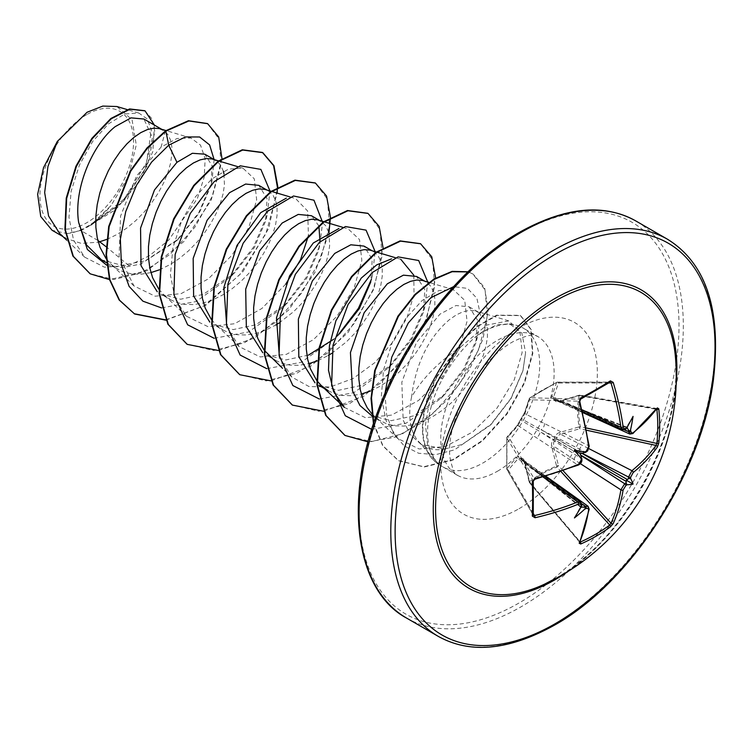 <?xml version="1.0" encoding="UTF-8"?>
<svg xmlns="http://www.w3.org/2000/svg" width="753" height="753" viewBox="0 0 753 753"><rect width="100%" height="100%" fill="white"/><g stroke="black" fill="none" stroke-linecap="round" stroke-linejoin="round"><path stroke-width="0.56" stroke-dasharray="3.77 2.82" d="M580.309 463.613L553.549 446.124L558.481 465.636L556.947 467.133C546.612 470.663 537.698 475.811 530.187 482.579A1.525 0.941 48.4 0 1 529.519 481.619L541.962 472.62L556.542 466.022L551.685 446.425C551.064 443.329 552.034 440.787 554.585 438.792C555.027 435.582 556.749 433.474 559.752 432.457L579.142 426.866C577.071 416.004 577.071 405.603 579.142 395.664L559.752 401.396C556.759 402.206 555.036 401.669 554.585 399.777C552.034 399.937 551.064 398.921 551.685 396.737L556.542 382.618L541.962 390.374L529.519 398.215L524.785 412.268L520.794 419.28L516.718 426.236L506.91 437.371L506.91 468.564L516.718 457.297C518.29 455.678 519.655 456.007 520.794 458.295C522.657 457.739 523.984 458.963 524.785 461.956L529.519 481.619A1.525 0.546 -13.8 0 0 529.18 482.099A1.525 0.546 -13.8 0 0 529.557 482.334L524.888 462.681L588.799 508.379A227.001 127.586 61.3 0 1 579.424 541.511L529.5 482.72L530.187 482.579L580.111 541.812M516.718 426.236A1.525 1.111 42.7 0 1 516.916 425.831L507.117 436.909A1.525 1.525 0 0 0 506.75 437.785A1.525 1.064 4.4 0 1 506.91 437.371A1.525 1.129 40.7 0 1 508.247 436.636L518.017 425.605L577.739 464.921A1.525 0.715 -112.4 0 0 578.295 465.072L578.52 464.827M543.186 477.082L518.017 458.709L508.247 470.032A1.525 1.111 -140 0 1 506.91 468.564A1.525 0.668 -3.5 0 0 506.75 468.893A1.525 0.668 -3.5 0 0 506.835 469.091L506.835 438.19A1.525 1.205 -31.7 0 1 508.247 436.636L534.479 479.077L533.19 480.838A227.444 60.456 78.8 0 1 533.19 514.854L533.275 515.193M555.714 578.323C623.606 541.878 684.025 430.217 675.497 357.75A169.999 98.144 -60 0 1 555.789 578.285A169.999 98.144 -60 0 1 544.861 584.017M86.736 114.616A66.217 38.234 120 0 0 39.918 195.714A66.217 38.234 120 0 0 86.736 222.747A66.217 38.234 120 0 0 133.554 141.649A66.217 38.234 120 0 0 86.736 114.616M444.816 448.986L462.201 444.468L491.474 423.967L511.052 398.572L522.855 370.965L525.594 352.583L521.838 333.005L509.602 323.856L497.055 324.759L482.409 331.847L475.482 336.949A80.176 46.291 -60 0 1 483.021 332.017A80.176 46.291 -60 0 1 514.788 324.91A80.176 46.291 -60 0 1 523.109 328.044A80.176 46.291 -60 0 1 535.402 392.285A80.176 46.291 -60 0 1 483.021 462.935A80.176 46.291 -60 0 1 442.943 466.907A80.176 46.291 -60 0 1 439.761 464.752L435.752 460.911L427.61 445.399L425.483 424.73L429.605 401.123L439.545 377.131L460.572 346.992C438.19 362.249 421.849 378.957 411.543 397.123A71.582 41.33 120 0 0 418.433 441.343A71.582 41.33 120 0 0 424.57 446.378A71.582 41.33 120 0 0 444.816 448.986L421.2 444.43L424.57 446.378M439.761 464.752L439.978 464.883C422.48 451.96 423.647 413.03 442.51 378.881C451.819 361.769 462.813 347.792 475.482 336.949M97.843 240.405L80.665 230.484A71.582 41.33 120 0 0 87.009 227.284A71.582 41.33 120 0 0 87.32 227.105L120.584 203.997L144.388 170.084L152.464 137.846L143.908 119.03M106.738 239.482L117.27 234.343L126.758 228.093L135.804 220.591L144.181 212.073L151.72 202.783L158.234 192.994L163.599 183.007L167.703 173.115L170.46 163.599L171.844 154.742L171.853 146.816L170.517 140.049L167.928 134.655L164.173 130.806L161.641 129.262M101.429 259.823L121.826 265.301L145.169 260.858L178.273 239.153L199.319 212.911L210.962 185.633L212.054 165.66L204.797 154.186M106.182 258.778L110.889 264.115L115.99 268.153L123.53 271.946L131.916 273.979L140.952 274.243L150.92 272.605M159.335 269.847L169.867 264.708L179.355 258.458L188.401 250.956L196.778 242.438L204.317 233.148L210.831 223.368L216.196 213.381L220.3 203.479L223.057 193.963L224.441 185.106L223.952 173.651M158.779 289.143L163.486 294.479L170.385 299.628L160.878 294.141L180.598 299.233L203.244 294.395L234.239 273.226L254.156 247.869L265.593 221.156L267.042 198.51L258.759 185.342M170.385 299.628L176.127 302.311L184.513 304.353L193.549 304.607L203.037 303.092L212.751 299.882L222.464 295.072L231.962 288.823L240.998 281.33L249.384 272.802L256.914 263.512L263.437 253.733L268.793 243.746L272.897 233.844L275.654 224.328L277.038 215.471L277.048 207.546L275.72 200.787L273.123 195.394L269.376 191.535L265.207 189.511M211.377 319.517L216.092 324.844L222.982 330.002L213.476 324.515L233.185 329.598L255.851 324.759L286.827 303.6L306.716 278.29L318.18 251.549L319.997 241.798M222.982 330.002L228.724 332.675L237.11 334.718L246.146 334.972L255.634 333.466L265.348 330.247L275.767 325.032M268.689 355.218L275.579 360.367L266.082 354.879L285.782 359.962L308.448 355.124M263.974 349.881L264.435 350.484M275.579 360.367L281.321 363.05L289.707 365.083L298.743 365.337L308.721 363.708M317.126 360.951L317.615 360.753M318.679 385.244L338.389 390.336L361.045 385.498L392.021 364.339L411.919 339.01L423.384 312.269L424.833 289.623L416.56 276.445M316.571 380.246L317.032 380.858M328.186 390.732L333.918 393.414L342.304 395.447L351.34 395.711L361.318 394.073M371.276 415.609L390.976 420.701L413.642 415.863L444.628 394.694L464.497 369.422L475.971 342.643L477.43 319.987L469.157 306.81L456.026 305.52L439.94 314.152L416.305 342.775L401.838 382.213L403.147 420.07L410.244 434.547L421.2 444.43M372.161 414.225L378.985 419.995L386.524 423.779L394.901 425.822L403.947 426.076L413.435 424.56L423.148 421.351L432.862 416.541L442.35 410.291L451.386 402.799L459.772 394.271L467.302 384.981L473.825 375.201L479.19 365.214L483.285 355.312L486.052 345.796L487.436 336.949L487.436 329.014L486.109 322.256L483.511 316.862L479.765 313.003L475.002 310.82L469.383 310.377L463.114 311.723L456.393 314.829L449.447 319.639C428.466 337.655 415.825 363.483 411.543 397.123M223.368 171.242L220.525 165.02L216.77 161.17L212.61 159.147M318.905 225.956L311.365 215.706M278.968 323.065L293.595 311.695L301.981 303.177L309.511 293.886L316.034 284.097L321.39 274.111L325.494 264.218L328.252 254.693L329.635 245.845L329.146 234.39M328.572 231.971L325.72 225.759L320.863 221.194M371.417 279.259L372.302 276.144L370.787 281.895L372.236 259.258L363.963 246.08M317.954 360.612L328.364 355.407M331.565 353.43L346.192 342.06L354.578 333.541L362.108 324.251L368.631 314.462L373.996 304.476L378.091 294.583L380.849 285.067L382.232 276.21L382.242 268.284L380.914 261.517L378.317 256.124L374.57 252.274L370.41 250.25M370.551 390.986L380.265 386.176L389.753 379.926L398.789 372.424L407.175 363.906L414.705 354.616L421.228 344.836L426.593 334.85L430.688 324.948L433.446 315.432L434.829 306.575L434.839 298.649L433.512 291.882L430.914 286.488L427.167 282.639L423.007 280.615M165.415 130.909L161.076 147.099L177.049 138.486L190.914 138.006L200.496 145.103L205.174 158.657L204.204 177.115L197.418 198.425L168.757 240.056L149.329 255.756L128.772 265.545L104.422 267.164L84.75 257.206L73.596 240.235L68.965 217.401L71.111 191.3L79.451 164.973L92.591 141.555L108.498 123.859L124.763 113.985L138.834 113.063L147.014 118.805L151.381 129.77L146.562 162.507L124.273 198.99L90.586 225.222L110.992 205.616L128.622 176.098L136.284 144.981L132.067 119.765L116.903 106.521M59.666 233.505L66.509 238.607L81.305 243.388L98.314 242.202M128.772 265.545L106.173 246.749M80.665 230.484L66.989 233.552L52.098 230.286M214.125 159.57L211.894 181.868L198.82 212.61L176.56 240.8L140.632 264.058L122.758 267.597L106.71 265.188M221.966 158.554L211.198 200.166L183.986 241.468L147.061 270.656L109.514 279.598M154.403 125.092L152.887 151.419L139.07 182.17L115.661 209.598L87.32 227.105M207.433 123.567L219.161 139.173L221.034 164.7L212.553 195.799L194.745 227.368L170.046 254.41L141.828 272.708L113.929 279.467L90.021 273.716M144.811 110.729L151.899 118.767L154.836 131.502L147.306 165.716L123.897 200.947L91.292 225.043L87.489 227.058M90.586 225.222L91.292 225.043M460.572 346.992L486.796 325.061L508.783 320.891L519.965 331.471L522.149 352.479L514.28 379.757L497.074 408.013L472.931 431.827L445.512 446.491L419.101 448.986L397.725 438.481L386.082 420.72L381.3 396.859L383.559 369.761L392.209 342.587L405.745 318.547L422.132 300.503L438.905 290.545L453.4 289.717L464.723 300.315L467.058 321.277L459.396 348.47L442.435 376.679L418.583 400.445L391.522 415.11L365.431 417.689L344.356 407.382M413.83 275.24L414.009 294.319L407.128 317.342L393.687 341.128L374.985 362.513L353.006 378.552L330.172 386.986L308.984 386.524L291.75 377.018L279.382 356.988M342.756 227.331L348.215 228.959L359.51 239.576L361.854 260.557L354.183 287.759L337.231 315.959L313.389 339.707L286.347 354.362L260.246 356.931L239.162 346.644L226.775 326.576M290.15 196.966L295.618 198.594L307.648 211.038L308.438 235.793M285.782 284.097L261.884 308.476L234.494 323.752L207.969 326.651L186.556 316.279L175.054 298.64L170.413 274.911L172.879 247.925L181.68 220.827L195.356 196.919L211.8 178.979L228.526 169.067L243.021 168.23L254.307 178.838L256.66 199.827L248.998 227.02L232.056 255.192L208.233 278.949L181.125 293.632L155.062 296.202L133.959 285.914L119.125 256.378L120.574 216.083L136.566 175.995L161.076 147.099M161.566 307.93L196.053 301.558L230.314 277.123L253.375 247.342L267.099 215.424L269.96 190.933M214.163 338.295L248.65 331.932L282.902 307.497L305.953 277.725L319.696 245.817L322.613 222.389M266.76 368.659L301.256 362.297L335.509 337.852L337.608 335.716M372.302 276.144L375.154 251.671M319.357 399.034L353.844 392.661L388.096 368.236L411.157 338.455L424.89 306.546L427.751 282.036M371.69 429.361L406.3 423.101L440.712 398.591L463.763 368.801L477.496 336.883L480.461 315.112L476.903 298.292L467.5 288.39L453.56 286.658M384.952 393.537L386.675 414.941L393.207 432.834L404.163 445.908L418.743 453.297L435.912 454.586L454.417 449.899L490.081 425.37L510.845 398.535L522.996 370.438L525.594 352.583M165.839 320.157L205.898 305.238L242.89 271.682L268.661 228.451L277.838 186.904M218.445 350.522L254.42 338.088L288.644 309.991L314.989 272.351L328.892 233.204M330.435 217.786L330.435 217.269M271.042 380.886L311.102 365.967L348.093 332.412L373.855 289.18L383.032 247.643M323.639 411.251L363.699 396.342L400.69 362.786L426.452 319.545L435.639 278.008M368.076 441.87L395.184 437.22L423.092 422.085L448.769 398.497L469.477 369.516L483.05 338.859L488.198 310.434L484.668 287.891L473.223 274.158L467.895 271.889M373.686 423.167L382.985 445.795L398.732 460.798L424.165 467.001L453.325 459.904L482.24 441.126L507.051 413.99L524.577 383.061L532.823 353.345L531.213 329.598L520.671 315.582L496.989 315.432L478.579 326.021L465.288 337.815L437.333 376.321L436.891 376.067L439.545 377.131M165.716 319.874L204.007 305.897L239.793 274.638L265.837 233.75L277.123 193.069M277.396 187.685L277.396 187.168M187.017 344.234L213.654 350.54L244.443 342.794L275.203 322.472L301.793 292.926L320.674 258.91L329.485 225.881L327.395 199.103L315.206 182.923M239.595 374.589L266.233 380.905L297.021 373.168L327.79 352.846L354.381 323.301L373.272 289.293L382.082 256.246L379.992 229.467L367.803 213.297M292.22 404.973L318.858 411.27L349.646 403.523L380.406 383.202L406.996 353.646L425.878 319.639L434.688 286.601L432.589 259.832L420.4 243.661M344.799 435.328L371.483 441.635L402.318 433.86L433.126 413.463L459.735 383.823L478.579 349.75L487.313 316.693L485.101 289.961L472.79 273.904L467.99 271.795M373.46 423.845L382.778 445.889L398.299 460.554L423.723 466.747L452.882 459.659L481.807 440.872L506.609 413.736L524.144 382.806L532.39 353.091L530.771 329.343L520.238 315.328L496.547 315.178L478.136 325.767L464.846 337.56L436.891 376.067A79.498 45.895 -60 0 0 438.895 464.272A79.498 45.895 -60 0 0 439.968 464.855M66.989 233.552A71.196 41.104 120 0 0 110.992 205.616M439.978 464.883A79.498 45.895 -60 0 1 439.338 464.526A79.498 45.895 -60 0 1 437.333 376.321L442.51 378.881M632.896 433.54A1.525 1.026 51 0 1 631.955 433.615L560.42 401.123A1.525 0.574 -107.3 0 0 559.997 400.925L559.997 400.925A1.525 0.574 -107.3 0 0 559.752 401.396M627.456 427.996L626.317 426.979L626.054 428.41A227.237 119.256 175.8 0 1 624.689 429.408L622.392 429.784M610.099 382.129L609.761 382.232A227.444 60.456 161.2 0 1 595.642 390.741A227.444 60.456 161.2 0 1 580.309 399.241L530.187 397.735A1.525 1.064 55.6 0 0 529.519 398.215A1.525 1.129 19.3 0 0 529.557 399.73A1.525 1.205 -88.3 0 1 530.187 397.735L556.947 382.279A1.525 1.158 -90.1 0 1 558.481 383.032L553.549 397.16L582.05 409.773M580.309 399.241L579.424 401.236A227.001 127.586 61.3 0 1 588.799 445.776L524.888 413.708L529.557 399.73L579.424 401.236A1.525 0.471 164.1 0 1 579.782 401.424M580.695 502.016L581.514 504.19A227.237 119.256 64.2 0 1 581.335 505.875L580.224 506.825L581.664 507.287M625.489 429.351A1.525 0.988 -125.9 0 1 624.689 429.408L578.022 408.437L555.516 399.382A1.525 0.875 -68.6 0 1 555.893 399.391A1.525 0.875 -68.6 0 1 556.251 399.815L557.079 401.048L559.423 401.302L580.083 395.099L580.309 395.767C578.2 405.651 578.2 415.948 580.309 426.669L579.782 428.73L560.42 434.227L588.94 448.656M581.928 453.146L556.251 438.905A1.525 0.725 -60 0 1 555.516 440.176L580.695 455.292M657.162 408.578A1.525 1.158 36.4 0 1 655.967 408.935L656.87 409.434L655.967 408.935A227.001 127.577 178.7 0 1 631.955 433.615L629.828 434.076M551.685 396.737A1.525 1.101 18 0 1 553.549 397.16L553.511 398.911L555.516 399.382A1.525 0.904 -97.8 0 0 555.13 399.297A1.525 0.904 -97.8 0 0 554.585 399.777A1.525 1.224 -4.9 0 1 556.251 399.815L579.095 409.058L624.595 429.831M633.057 416.39L626.374 427.375L578.022 408.437A5.092 3.106 -65.8 0 1 575.621 408.757A5.092 3.106 -65.8 0 1 574.2 406.244M581.335 456.864A227.237 119.256 64.2 0 1 581.514 458.803L540.014 431.62L520.925 420.212A1.525 1.026 -60 0 1 521.66 418.932L541.096 429.756L585.382 452.101A1.525 0.762 -114.8 0 0 585.928 452.195M533.331 513.584L508.247 470.032A1.525 1.158 -29.9 0 1 506.835 469.091L533.19 514.854M581.834 503.898L541.096 474.879L521.66 459.725A1.525 0.875 -51.4 0 1 521.123 459.622A1.525 0.875 -51.4 0 1 520.925 459.292L540.014 474.258L581.514 504.19A1.525 0.988 5.9 0 1 581.862 504.915M536.211 472.046A5.092 3.106 -54.2 0 1 539.092 472.018A5.092 3.106 -54.2 0 1 540.014 474.258L580.591 506.665L574.426 517.942M582.464 411.016A5.092 2.748 -65.5 0 1 580.252 411.439A5.092 2.748 -65.5 0 1 579.095 409.058L626.863 427.76M544.475 423.402A5.092 3.266 -63.2 0 1 541.096 429.756L579.095 451.696A5.092 2.598 -62.9 0 1 582.464 445.343M559.752 432.457A1.525 0.584 73.5 0 0 560.42 434.227L557.465 435.883L556.251 438.905L554.585 438.792L555.516 440.176L553.681 442.265L553.549 446.124A1.525 0.584 -13.5 0 0 551.685 446.425M574.2 459.659A5.092 2.598 -57.1 0 1 578.022 453.56L540.014 431.62A5.092 3.266 -56.8 0 1 536.211 437.728M589.204 446.181A1.525 0.715 172.4 0 0 588.799 445.776L588.253 448.948L585.382 452.101A227.237 119.256 175.8 0 1 583.613 452.911M524.785 412.268A1.525 1.111 17.3 0 0 524.53 412.644L520.888 419.054A1.525 1.525 0 0 0 520.643 419.477A1.525 0.772 20.8 0 1 520.794 419.28A1.525 0.772 39.2 0 1 520.888 419.054A1.525 0.772 39.2 0 1 521.66 418.932L524.888 413.708A1.525 1.111 17.3 0 1 524.53 412.644L529.218 398.619A1.525 1.525 0 0 1 529.801 397.866L556.74 382.308A1.525 0.668 63.5 0 1 556.947 382.279L609.761 382.232M581.862 459.226A1.525 0.762 174.8 0 0 581.514 458.803L580.817 461.909L577.739 464.921A227.001 127.577 178.7 0 1 534.479 479.077A1.525 0.471 -104.1 0 0 534.818 479.294M518.017 425.605L520.925 420.212A1.525 0.772 20.8 0 1 520.643 419.477L516.916 425.831A1.525 1.111 42.7 0 1 518.017 425.605M588.131 506.308L588.799 508.379A1.525 1.026 9 0 1 589.194 509.226M581.175 506.891L541.096 474.879A5.092 2.748 -54.5 0 1 543.732 474.691A5.092 2.748 -54.5 0 1 544.475 476.818M524.785 461.956A1.525 0.574 -12.7 0 0 524.502 462.408A1.525 0.574 -12.7 0 0 524.888 462.681L523.467 460.083L521.66 459.725A1.525 1.224 -115.1 0 1 520.794 458.295A1.525 0.904 -22.2 0 0 520.662 459.001L520.662 459.001A1.525 0.904 -22.2 0 0 520.925 459.292L519.739 457.862L518.017 458.709A1.525 1.101 -138 0 1 516.718 457.297M608.735 382.985L558.481 383.032A1.525 1.111 20 0 0 556.542 382.618A1.525 0.668 63.5 0 1 556.74 382.308A1.525 1.525 0 0 1 557.427 382.148L610.165 382.1M626.355 426.979L555.893 399.391A1.525 1.525 0 0 0 555.13 399.297L553.944 399.222M655.967 408.935L579.782 395.334A1.525 0.546 -106.2 0 0 579.386 395.137A1.525 0.546 -106.2 0 0 579.142 395.664A1.525 0.941 11.6 0 1 580.309 395.767L656.569 409.378M586.625 430.236L579.782 428.73A1.525 0.555 74.6 0 1 579.142 426.866A1.525 0.8 -10.7 0 1 580.309 426.669L586.192 427.958M563.197 470.813L558.481 465.636A1.525 0.555 -14.6 0 0 556.542 466.022A1.525 0.8 70.7 0 0 556.947 467.133L561.004 471.576M579.452 542.009L529.5 482.72A1.525 1.525 0 0 1 529.18 482.099L524.502 462.408L523.137 459.829M626.063 428.937L626.054 428.41M579.716 542.734A1.525 1.158 23.6 0 0 579.424 541.511M676.138 384.755A172.268 99.452 -60 0 1 568.562 571.075M667.553 239.275A229.27 132.368 -60 0 1 702.69 422.988A229.27 132.368 -60 0 1 552.918 625.028A229.27 132.368 -60 0 1 438.284 636.379M519.052 233.571A226.211 130.608 120 0 0 359.096 510.619A226.211 130.608 120 0 0 519.052 602.974A226.211 130.608 120 0 0 679.008 325.927A226.211 130.608 120 0 0 519.052 233.571M406.582 618.072A229.27 132.368 120 0 0 521.208 606.72A229.27 132.368 120 0 0 670.989 404.681A229.27 132.368 120 0 0 635.843 220.968M497.432 471.256A80.176 46.291 120 0 0 549.812 400.605A80.176 46.291 120 0 0 537.52 336.365A80.176 46.291 120 0 0 497.432 340.337A80.176 46.291 120 0 0 445.061 410.978A80.176 46.291 120 0 0 457.353 475.228A80.176 46.291 120 0 0 497.432 471.256M519.052 508.699A110.738 63.939 120 0 0 597.355 373.064A110.738 63.939 120 0 0 519.052 327.856A110.738 63.939 120 0 0 440.74 463.481A110.738 63.939 120 0 0 519.052 508.699M533.284 515.268L506.948 469.571A1.525 1.525 0 0 1 506.75 468.893L506.75 437.785A1.525 1.064 4.4 0 0 506.835 438.19L533.19 480.838M442.943 466.907L457.353 475.228C455.104 475.905 452.675 470.117 450.04 457.852C445.305 427.167 472.47 364.574 512.718 341.843C535.383 330.746 536.315 336.798 537.52 336.365L523.109 328.044M418.433 441.343L435.752 460.902M509.602 323.856L514.788 324.91M106.465 262.722L117.788 269.263M372.434 416.287L380.783 421.096M214.238 159.636L215.669 160.464M266.835 190.001L268.266 190.829M372.029 250.73L373.469 251.568M424.626 281.104L426.066 281.933M469.157 306.81L478.663 312.297M84.75 257.206L66.772 240.216M138.834 113.063L127.172 109.58M62.819 236.48L66.509 238.607M508.783 320.891L475.604 310.989M397.725 438.472L373.883 415.948M453.41 289.698L428.909 282.375M400.822 259.333L395.353 257.695M376.867 252.18L376.312 252.01M291.75 377.018L282.544 368.311M324.27 221.815L323.715 221.646M239.153 346.644L216.092 324.844M271.673 191.441L271.108 191.281M186.556 316.279L163.486 294.479M243.021 168.23L237.553 166.592M219.076 161.076L218.511 160.907M133.959 285.914L110.889 264.115M190.914 138.006L165.933 130.551M230.314 277.123L234.239 273.226M267.099 215.424L265.593 221.156M282.902 307.497L286.827 303.6M319.696 245.817L318.18 251.549M335.509 337.852L339.443 333.956M388.096 368.236L392.021 364.339M424.89 306.546L423.384 312.269M440.712 398.591L444.628 394.694M477.496 336.883L475.981 342.643M490.081 425.37L491.483 423.967M522.996 370.438L522.855 370.965M178.273 239.153L176.56 240.8M210.962 185.633L211.894 181.868M657.19 408.55L580.083 395.099A1.525 1.525 0 0 0 579.386 395.137L559.997 400.925L557.088 401.038M580.243 506.844L521.123 459.622A1.525 1.525 0 0 1 520.662 459.001L519.994 458.012M553.973 399.241L582.587 411.891M557.173 401.085L582.756 412.588M523.231 459.885L545.981 476.291M520.022 458.031L545.294 476.489M579.462 542L579.697 542.772M580.77 462.144L579.537 463.669"/><path stroke-width="1.13" d="M582.587 411.891L622.392 429.784L620.905 427.233A227.001 134.448 -121.3 0 0 611.022 382.985L609.761 382.232A1.525 0.988 -122.2 0 0 610.099 382.129L610.099 382.129A1.525 0.988 -122.2 0 0 610.372 380.867L613.187 382.383A228.517 135.342 58.7 0 1 623.126 426.932L624.303 428.777L625.781 428.457A228.761 120.056 -4.2 0 0 626.948 427.61A169.444 28.633 -57.8 0 0 633.057 416.39A169.444 166.884 -47.6 0 1 630.572 429.709A228.761 143.079 55.5 0 1 630.76 431.328L631.805 433.107L633.169 432.73A1.525 1.026 51 0 1 632.896 433.54L656.409 408.728M633.169 432.73A228.517 128.434 -1.3 0 0 657.341 407.881L658.781 408.813A228.968 176.767 30.8 0 1 659.694 426.113A228.968 176.767 30.8 0 1 658.781 443.056A1.525 0.913 -173.8 0 1 656.87 443.442A227.444 175.59 -149.2 0 0 657.774 426.622A227.444 175.59 -149.2 0 0 656.87 409.434L656.569 409.378M544.861 584.017L544.861 584.017A169.999 98.144 -60 0 1 435.705 502.496A169.999 98.144 -60 0 1 555.789 300.682A169.999 98.144 -60 0 1 675.497 357.75L675.497 357.75A229.27 229.27 0 0 1 544.861 584.017L555.714 578.323M658.781 443.056L657.341 447.131A228.517 135.342 -178.7 0 1 633.169 472.564L630.76 477.026A228.761 143.079 55.5 0 1 630.572 478.475A169.444 74.255 -8.2 0 1 633.057 484.094A169.444 74.246 -111.8 0 1 626.948 484.753A228.761 143.079 -175.5 0 1 625.781 485.638L623.126 489.958A228.517 135.342 58.7 0 1 613.187 523.608L610.372 526.893A228.968 176.767 -150.8 0 1 596.16 536.155A228.968 176.767 -150.8 0 1 580.723 544.014L579.189 543.233A1.525 1.158 23.6 0 0 579.716 542.734L589.194 509.226L588.102 506.317L585.382 506.421L581.834 503.898M579.189 543.233A228.517 128.443 -118.7 0 0 588.63 509.875L587.895 508.284L586.211 508.482A1.525 0.781 -113.8 0 0 585.382 506.421A227.237 142.129 4.5 0 1 583.613 507.193L580.224 506.825M586.211 508.482A228.761 143.079 -175.5 0 1 584.714 509.141A169.444 166.884 -72.4 0 1 574.426 517.942A169.444 28.633 -62.2 0 0 581.081 507.042A228.761 120.056 -115.8 0 0 581.241 505.611L580.356 503.936L578.586 504.077A228.517 135.342 -178.7 0 1 535.035 517.735L532.315 516.069A228.968 60.871 -101.2 0 0 532.315 481.826L535.035 478.484A228.517 128.434 -1.3 0 0 578.586 464.243L581.241 459.923A228.761 120.056 -115.8 0 0 581.081 458.276A169.444 64.005 -109.7 0 1 574.426 450.238A169.444 64.005 -10.3 0 1 584.714 451.988A228.761 120.056 -4.2 0 0 586.211 451.301L588.63 446.849A228.517 128.443 -118.7 0 0 579.189 402.008L580.723 397.989A228.968 60.861 -18.8 0 0 596.16 389.433A228.968 60.861 -18.8 0 0 610.372 380.867M98.314 242.202L107.557 239.143M106.173 246.749L97.843 240.405M161.641 129.262L143.908 119.03L131.013 117.873L115.171 126.645C92.864 144.209 73.276 188.739 78.66 222.464L86.491 244.904L101.429 259.823L106.465 262.722M163.072 130.09L159.41 128.612L153.791 128.17L147.522 129.516L140.802 132.622L133.855 137.432L126.909 143.842L120.188 151.692L113.919 160.784L108.3 170.903L103.538 181.793L99.782 193.173L97.193 204.76L95.857 216.262L95.866 227.368L97.25 237.826L100.017 247.351L106.182 258.778M150.92 272.605L159.335 269.847M214.238 159.636L204.797 154.186L192.373 153.283L176.946 162.319L154.459 190.001L140.557 228.121L141.037 265.696L157.245 291.74M218.511 160.907L212.007 158.977L206.397 158.544L200.119 159.881L193.399 162.987L186.452 167.806L179.506 174.207L172.785 182.057L166.517 191.158L160.897 201.277L156.135 212.158L152.388 223.547L149.791 235.124L148.463 246.626L148.463 257.742L149.856 268.19L152.614 277.716L158.779 289.143M266.835 190.001L258.768 185.342L245.629 184.052L229.543 192.683L207.084 220.309L193.173 258.401L193.615 295.985L209.805 322.077M271.108 191.281L264.604 189.351L258.994 188.909L252.716 190.255L245.996 193.361L239.049 198.171L232.103 204.581L225.382 212.421L219.114 221.523L213.504 231.642L208.732 242.532L204.985 253.912L202.388 265.498L201.06 276.991L201.07 288.107L202.453 298.555L205.211 308.09L211.377 319.517M323.715 221.646L317.813 219.885L320.863 221.194L311.365 215.706L298.235 214.417L282.149 223.048L259.606 250.805L245.694 289.161L246.335 326.783L262.797 352.743M317.813 219.885L311.591 219.274L305.313 220.62L298.602 223.726L291.646 228.536L284.7 234.945L277.979 242.795L271.711 251.888L266.101 262.006L261.329 272.897L257.582 284.276L254.985 295.863L253.657 307.356L253.667 318.472L255.051 328.929L257.808 338.455L263.974 349.881M264.435 350.484L282.544 368.311M308.721 363.708L317.126 360.951M372.029 250.73L363.963 246.08L350.823 244.791L334.746 253.413L312.307 281.01L298.367 319.131L298.809 356.715L314.989 382.806M376.312 252.01L369.798 250.081L364.188 249.648L357.92 250.984L351.199 254.09L344.253 258.91L337.306 265.31L330.586 273.16L324.308 282.253L318.698 292.371L313.926 303.261L310.18 314.641L307.582 326.228L306.255 337.73L306.264 348.846L307.648 359.294L310.405 368.819L316.571 380.246M317.032 380.858L321.286 385.583L328.186 390.732L318.679 385.244M361.318 394.073L370.551 390.986M424.626 281.104L416.56 276.445L403.429 275.156L387.343 283.787L364.141 312.74L350.437 352.592L352.508 390.863L359.962 405.519L372.434 416.287M428.909 282.375L422.395 280.455L416.786 280.012L410.517 281.349L403.796 284.465L396.85 289.274L389.903 295.675L383.183 303.525L376.905 312.627L371.295 322.745L366.532 333.626L362.777 345.015L360.179 356.602L358.852 368.095L358.861 379.211L360.245 389.659L363.002 399.184L367.106 407.552L372.161 414.225M223.952 173.651L223.368 171.242M319.997 241.798L318.905 225.956M275.767 325.032L278.968 323.065M329.146 234.39L328.572 231.971M308.448 355.124L333.541 339.358M339.434 333.956L359.322 308.626L370.787 281.895M328.364 355.407L331.565 353.43M62.819 236.48L52.098 230.286L40.728 216.506L37.65 194.302L43.523 167.646L57.341 141.413L87.066 112.263L102.794 106.079L116.903 106.521L127.172 109.58M57.341 141.413L47.947 166.507L44.662 192.57L48.569 215.998L59.666 233.505L66.772 240.216M176.946 162.319L168.728 145.188L185.436 136.942L199.63 136.98L209.607 144.915L214.125 159.57M106.71 265.188L87.339 249.459L78.66 222.464M161.566 307.93L142.901 301.172L129.121 286.404L121.431 265.065L120.348 239.275L125.704 211.659L136.604 185.04L151.588 162.111L168.728 145.188L165.858 131.154L188.881 120.969L207.659 123.69L218.69 136.971L221.966 158.554M109.514 279.598L90.238 273.838L73.342 256.321L65.342 229.834L66.678 198.34L76.401 166.441L92.299 138.646L111.312 118.739L129.987 109.204L145.028 110.851L154.403 125.092M165.415 130.909L146.967 147.983L130.316 170.884L108.714 226.389L106.041 254.458L109.543 279.664L119.125 299.967L134.618 313.982L119.567 300.221L109.976 279.918L106.474 254.712L109.147 226.634L130.758 171.138L147.4 148.237L165.858 131.154L165.415 130.909L188.438 120.715L207.433 123.567M90.021 273.716L72.909 256.067L64.899 229.58L66.245 198.086L75.959 166.187L91.857 138.392L110.87 118.494L129.544 108.95L144.811 110.729M321.286 385.583L344.356 407.382L333.56 391.485L328.487 370.278L329.409 345.881L335.913 320.731L361.233 278.111L376.716 264.868L391.56 258.853M400.822 259.333L413.83 275.24M279.382 356.988L276.492 317.794L289.576 275.852L313.276 243.021L338.982 228.479M226.775 326.576L223.876 287.439L236.969 245.487L260.679 212.675L286.356 198.124M308.438 235.793L300.522 259.738L285.782 284.097M269.96 190.933L260.867 169.397L240.235 165.801L214.191 181.633L190.18 213.579L175.157 254.373L173.868 294.555L187.657 324.816L214.163 338.295M322.613 222.389L313.973 200.204L293.519 195.996L267.4 211.424L243.163 243.238L227.886 284.145L226.408 324.581L240.16 355.077L266.76 368.659M337.608 335.716L358.372 308.401L371.417 279.259M375.154 251.671L366.062 230.136L345.429 226.54L319.385 242.362L295.374 274.318L280.361 315.112L279.062 355.284L292.851 385.545L319.357 399.034M427.751 282.036L418.677 260.51L398.083 256.886L372.067 272.652L348.065 304.523L333.005 345.251L331.621 385.423L345.298 415.75L371.69 429.361M453.56 286.658L430.697 297.811L408.258 323.037L391.739 357.204L384.952 393.537M134.618 313.982L165.839 320.157M277.838 186.904L273.951 165.679L262.816 152.68L242.73 150.045L218.445 161.537L194.152 185.69L174.075 219.123L161.744 257.027L159.551 293.934L168.324 324.496L187.233 344.366L218.445 350.522M328.892 233.204L330.435 217.786M330.435 217.269L326.557 196.053L315.422 183.054L295.336 180.409L271.052 191.893L246.768 216.036L226.681 249.459L214.351 287.364L212.148 324.27L220.911 354.842L239.812 374.721L271.042 380.886M383.032 247.643L379.154 226.418L368.019 213.419L347.933 210.774L323.649 222.267L299.355 246.419L279.269 279.852L266.939 317.757L264.745 354.663L273.527 385.235L292.437 405.095L323.639 411.251M435.639 278.008L431.751 256.782L420.616 243.784L400.53 241.139L376.246 252.631L351.962 276.775L331.875 310.208L319.545 348.112L317.342 385.009L326.115 415.581L345.015 435.45L368.076 441.87M467.895 271.889L452.073 271.729L433.992 279.514L415.411 294.687L398.365 316.411L375.267 370.269L371.493 397.961L373.686 423.167M134.185 313.728L165.716 319.874M277.123 193.069L277.396 187.685M277.396 187.168L273.593 165.604L262.383 152.426L242.287 149.791L218.003 161.283L193.719 185.436L173.632 218.869L161.302 256.773L159.109 293.679L167.891 324.242L187.017 344.234M315.206 182.923L294.903 180.155L270.619 191.638L246.335 215.782L226.239 249.205L213.908 287.109L211.706 324.016L220.478 354.588L239.595 374.589M367.803 213.297L347.491 210.52L323.206 222.013L298.922 246.165L278.836 279.598L266.506 317.502L264.312 354.409L273.085 384.981L292.22 404.973M420.4 243.661L400.088 240.894L375.803 252.377L351.519 276.53L331.433 309.954L319.103 347.858L316.909 384.755L325.673 415.327L344.799 435.328M467.99 271.795L452.12 271.372L433.897 279.052L415.129 294.272L397.904 316.194L374.683 370.598L371.031 398.525L373.46 423.845M629.809 434.067L628.548 431.638A227.237 142.129 -124.5 0 0 628.331 429.728L626.317 426.979M580.309 399.241A1.525 0.772 -118 0 0 580.554 399.194L579.782 401.424L589.204 446.181L587.622 450.934L585.137 452.562L584.714 451.988L583.613 452.911L580.224 453.588L581.335 456.864L581.081 458.276L581.787 458.361L581.862 459.226A1.525 0.762 174.8 0 1 581.241 459.923M623.126 489.958A1.525 1.017 -170.6 0 1 620.905 489.845L624.689 483.727A227.237 142.129 4.5 0 0 626.054 482.682L626.317 480.207L628.331 478.739A227.237 142.129 -124.5 0 0 628.548 477.035L631.955 470.691A227.001 134.439 1.3 0 0 655.967 445.428L656.87 443.442L586.192 427.958M610.165 382.1L580.554 399.194A1.525 0.772 -118 0 0 580.723 397.989M533.331 513.584L534.479 515.57L533.19 514.854A1.525 0.988 -177.8 0 1 533.275 515.193L533.284 515.268M610.372 526.893A1.525 0.913 -126.2 0 0 609.761 525.048L611.022 523.269A227.001 134.448 -121.3 0 0 620.905 489.845L580.309 463.613M535.035 517.735A1.525 0.489 76.9 0 0 534.479 515.57A227.001 134.439 1.3 0 0 577.739 501.997L580.695 502.016L545.294 476.489M624.595 429.831L628.548 431.638A1.525 0.781 -6.2 0 0 630.76 431.328M657.341 407.881A1.525 1.158 36.4 0 1 657.162 408.578M628.331 429.728C629.197 431.215 629.941 431.215 630.572 429.709M658.781 408.813A1.525 0.838 174 0 1 656.87 409.434M626.948 427.61L626.054 428.41M626.063 428.937L625.489 429.351A1.525 0.988 -125.9 0 0 625.781 428.457M657.341 447.131A1.525 1.139 -144.4 0 0 655.967 445.428L586.625 430.236M582.05 409.773L620.905 427.233A1.525 0.725 -8 0 0 623.126 426.932M633.169 472.564A1.525 1.017 -129.4 0 0 631.955 470.691L588.94 448.656M608.735 382.985L611.022 382.985A1.525 0.489 -16.9 0 0 613.187 382.383M630.76 477.026A1.525 0.969 -173 0 1 628.548 477.035L581.928 453.146M630.572 478.475L628.331 478.739M579.782 401.424A1.525 0.471 164.1 0 1 579.189 402.008M626.054 482.682L626.948 484.753M625.781 485.638A1.525 0.969 -127 0 0 624.689 483.727L580.695 455.292M589.204 446.181A1.525 0.715 172.4 0 1 588.63 446.849M585.928 452.195A1.525 0.762 -114.8 0 0 586.211 451.301M613.187 523.608A1.525 1.139 -155.6 0 1 611.022 523.269L563.197 470.813M580.723 544.014A1.525 0.838 -114 0 0 580.309 542.047A227.444 175.59 29.2 0 0 609.761 525.048L561.004 471.576M580.77 462.144L581.862 459.226C582.182 461.749 580.996 463.697 578.295 465.072L578.295 465.072A1.525 0.715 -112.4 0 0 578.586 464.243M588.63 509.875A1.525 1.026 9 0 0 589.194 509.226M578.295 465.072L534.818 479.294A1.525 0.471 -104.1 0 0 535.035 478.484M533.19 480.838A1.525 0.772 178 0 1 533.275 481.073L533.275 481.073A1.525 0.772 178 0 1 532.315 481.826M584.714 509.141C585.702 507.851 585.335 507.193 583.613 507.193M534.818 479.294C535.044 478.87 532.23 480.969 534.818 479.294L533.275 481.073L533.275 515.193A1.525 0.988 -177.8 0 1 532.315 516.069M581.335 505.875L581.081 507.042M581.241 505.611A1.525 0.988 5.9 0 0 581.862 504.915L580.657 502.016M543.186 477.082L577.739 501.997A1.525 0.725 68 0 1 578.586 504.077M574.426 450.238L580.224 453.588M633.057 484.094L626.317 480.207M568.562 571.075A172.268 99.452 -60 0 1 555.074 579.725A172.268 99.452 -60 0 1 433.267 509.395A172.268 99.452 -60 0 1 555.074 298.423A172.268 99.452 -60 0 1 676.138 384.755M555.074 623.776A226.211 130.608 -60 0 1 395.118 531.42A226.211 130.608 -60 0 1 555.074 254.373A226.211 130.608 -60 0 1 715.03 346.719A226.211 130.608 -60 0 1 555.074 623.776M406.582 618.072L438.284 636.379A229.27 132.368 -60 0 1 403.137 452.657A229.27 132.368 -60 0 1 552.918 250.627A229.27 132.368 -60 0 1 667.553 239.275L635.843 220.968A229.27 132.368 120 0 0 521.208 232.319A229.27 132.368 120 0 0 371.436 434.359A229.27 132.368 120 0 0 406.582 618.072C356.527 591.491 342.719 503.06 377.874 411.223C405.086 336.403 461.758 264.934 519.683 232.169C565.202 206.953 603.925 203.216 635.843 220.968M627.456 427.996L626.863 427.76M581.175 506.891L581.664 507.287M626.374 481.478L580.591 455.047M581.664 453.184L627.456 479.614M438.284 636.379C470.201 654.131 508.924 650.394 554.443 625.178C630.402 583.076 701.523 473.411 713.402 379.832C721.543 310.236 706.258 263.381 667.553 239.275M395.353 257.695L376.867 252.18M342.756 227.331L324.27 221.815M290.15 196.966L271.673 191.441M237.553 166.592L219.076 161.076M165.933 130.551L160.013 128.782M582.756 412.588L629.828 434.076L632.896 433.54M545.981 476.291L588.131 506.308M625.489 429.351L622.383 429.756M579.462 542L579.716 542.734M579.537 463.669L578.52 464.827M581.787 505.611L581.862 504.915"/></g></svg>
